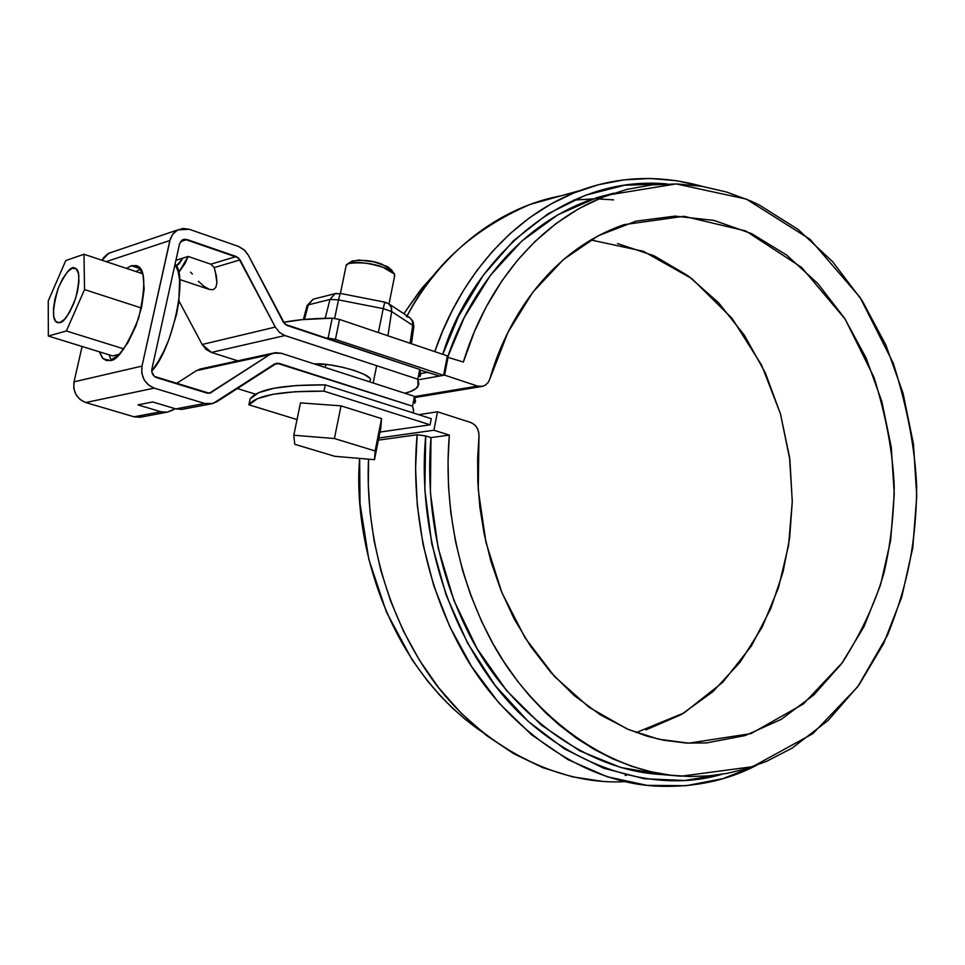 <?xml version="1.0" encoding="UTF-8"?>
<svg xmlns="http://www.w3.org/2000/svg" width="965" height="965" viewBox="0 0 965 965"><rect width="100%" height="100%" fill="white"/><g stroke="black" fill="none" stroke-linecap="round" stroke-linejoin="round"><path stroke-width="1.45" d="M250.152 398.847L258.68 392.707L274.253 388.171L296.641 385.505L325.265 384.866L431.283 418.689L325.265 384.866L323.975 391.151L295.35 391.718L272.974 394.299L257.414 398.738L248.898 404.781L297.027 419.582L248.898 404.781L250.152 398.847L248.898 404.781C256.147 395.397 281.177 390.849 323.975 391.151L430.088 424.805L323.975 391.151L325.265 384.866C282.468 384.661 257.426 389.317 250.152 398.847M430.088 424.805L379.969 432.079L430.088 424.805L431.283 418.689L430.088 424.805M437.495 411.802L433.924 430.233L378.799 438.001L433.924 430.233L437.495 411.802L470.703 422.477L474.273 424.479L477.06 427.821L478.688 432.055L478.966 436.638L478.242 489.713L485.974 542.427L501.836 592.51L525.069 637.841L554.586 676.574L589.024 707.249L626.876 728.828L646.586 736.03L663.679 740.239L686.573 743.074L706.476 742.929L745.185 735.571L781.336 719.299L813.797 694.981L841.613 663.679L864.037 626.599L880.502 585.043L890.647 540.376L894.253 493.959L891.274 447.181L881.817 401.428L866.136 358.051L844.652 318.354L817.898 283.613L786.608 255.025L751.651 233.651L714.088 220.43L675.09 216.112L636.007 221.142L598.276 235.713L563.391 259.585L532.825 292.166L507.94 332.382L489.943 378.775L488.073 382.61L485.13 385.312L481.487 386.543L477.639 386.109L444.6 375.132L419.449 379.595L444.6 375.132L448.134 356.893L444.6 375.132L477.639 386.109L482.633 386.338L485.455 385.119L488.266 382.333L489.943 378.775C505.334 323.818 546.769 251.407 624.041 224.664L683.92 216.281L745.824 230.973L801.638 267.45L845.159 319.138L874 377.363C886.208 416.627 892.939 453.104 894.217 486.794C893.65 517.373 890.261 545.949 884.061 572.534C875.689 601.991 861.817 631.991 842.445 662.545L803.411 703.955L751.059 733.593L688.757 743.171L658.613 739.19L628.854 729.673L600.435 714.92L574.199 695.536L550.798 672.376L530.69 646.429L514.056 618.698L500.883 590.17L491.004 561.642L484.116 533.79L479.846 507.095L477.82 481.885L477.639 458.375L478.966 436.638C479.098 429.654 476.348 424.938 470.703 422.477L437.495 411.802L418.714 414.685L437.495 411.802M662.617 774.593L620.857 767.525L579.977 750.951L541.425 725.137L506.685 690.711L477.12 648.709L453.96 600.556L438.17 547.975L430.414 492.958L430.981 437.603L425.71 435.951L430.981 437.603L449.34 435.106C444.793 488.845 451.222 562.764 489.219 636.743C526.83 710.421 602.522 771.783 681.254 776.174L752.603 766.693L812.783 733.714L857.656 686.851L887.583 635.067C908.728 582.293 916.099 540.207 916.69 487.168C915.146 448.942 907.317 407.58 893.228 363.093L859.996 297.304L810.081 239.332L746.343 199.092L676.115 183.917L608.71 194.918C526.468 225.388 481.245 302.129 463.393 362.044L447.109 357.086L463.393 362.044L474.394 331.695L486.227 306.834L502.041 280.694L517.722 260.007L534.887 241.612L556.142 223.482L578.759 208.693L602.498 197.27L626.985 189.357L651.966 184.906L677.092 183.941L702.062 186.341L726.669 192.059L750.553 200.901L759.298 205.002L798.055 229.417L832.65 261.696L862.155 300.646L885.822 344.951L903.059 393.238L913.457 444.081L916.75 496.034L912.806 547.613L901.672 597.335L883.554 643.691L858.838 685.222L828.091 720.481L792.096 748.128L766.668 761.301L745.849 768.84L727.477 773.315L708.672 775.896L689.589 776.523L670.361 775.16L651.061 771.783L631.918 766.391L612.98 758.973L594.464 749.564L576.455 738.189L559.121 724.908L545.322 712.447L529.568 695.861L517.276 680.82L503.585 661.327L493.151 643.993L481.921 622.075L470.667 595.043L462.754 570.942L455.589 541.86L450.752 512.198L448.508 486.432L448.037 460.703L449.34 435.106L433.924 430.233L449.34 435.106L430.981 437.603C426.433 490.69 432.766 563.669 470.45 636.731C507.747 709.48 582.872 770.118 661.146 774.509L674.04 775.583M420.837 373.576L428.158 372.249L420.837 373.576M359.631 458.411C353.081 531.884 381.018 661.495 481.921 731.892L465.347 719.444L452.151 707.791L439.497 694.945L427.531 680.988L412.079 659.746L386.446 612.124L368.811 559.314L360.017 503.537L359.631 458.411M439.823 268.391L420.137 290.477L403.84 313.721L422.477 287.546L439.847 268.366M613.752 193.181L589.458 200.117C511.619 228.765 466.722 299.608 447.736 356.966L464.31 317.389L490.329 275.447L521.956 240.924L557.915 214.785L596.84 197.632L613.776 193.169M425.71 435.951L417.145 434.745L378.364 440.149L417.145 434.745L415.577 468.616L417.302 505.419L423.092 544.658L433.707 585.453L449.75 626.575L471.535 666.405L498.989 703.087L531.522 734.739L568.071 759.684L607.142 776.728L647.045 785.353L686.127 785.715L722.954 778.634L756.5 765.329C726.223 781.071 692.219 787.983 654.463 786.029C579.531 781.421 502.91 725.246 461.753 650.072C420.342 574.73 411.597 494.189 417.145 434.745L425.71 435.951L424.841 489.906L431.753 543.669L446.192 595.345L467.627 643.173L495.214 685.536L527.903 721.12L564.501 748.912L603.728 768.236L644.258 778.755L684.824 780.468L721.868 774.292C646.309 796.8 548.12 759.841 490.703 679.565C433.092 599.542 419.268 503.018 425.71 435.951M645.899 729.926L681.157 714.619L712.894 691.688L740.155 662.123L762.205 627.057L778.466 587.733L788.562 545.43L792.277 501.474L789.539 457.193L780.48 413.889L765.317 372.864L744.461 335.374L718.467 302.636L688.033 275.761L654.041 255.773L617.504 243.53M434.793 351.622C455.456 289.524 504.152 218.633 580.146 190.503C619.602 176.064 660.337 174.701 702.363 186.402L676.369 180.672L650.096 178.489L623.981 179.864L598.493 184.737L574.03 192.879L550.967 204.001L529.568 217.74L510.063 233.651L492.548 251.31L477.084 270.284L463.67 290.139L452.223 310.537L442.645 331.116L434.793 351.622M407.133 315.893C432.573 265.954 473.598 228.777 530.231 204.375L580.146 190.503M442.802 354.324L458.375 316.677L483.296 275.278L513.525 240.695L547.963 213.832L585.405 195.256L624.608 185.22L666.887 183.917C554.175 173.664 467.229 271.31 442.802 354.324M592.896 198.923L573.56 200.093M626.599 775.281L625.151 775.377M602.232 781.324L572.366 776.825L542.607 767.585L513.706 753.665L486.348 735.378L461.21 713.244L438.786 687.912L419.437 660.193L403.346 630.893L390.523 600.797L380.873 570.629L374.143 540.955L370.065 512.282L368.316 484.937L368.546 459.171C365.626 520.219 379.836 601.412 426.82 671.544C473.586 741.602 553.186 785.812 624.97 781.626M406.796 316.532C435.649 261.792 490.666 209.007 560.967 195.835M613.583 199.864L598.445 198.959M636.225 732.568L684.113 712.894L722.761 682.267L751.397 645.959L770.926 608.227L783.061 571.859L789.635 538.156L792.265 501.679L789.901 459.883L780.408 413.647L761.675 365.228L732.194 318.51L692.001 278.728L643.378 251.286L590.737 239.923M414.588 396.591L477.639 386.109L414.588 396.591M112.109 252.13L107.983 253.674L103.557 257.703L102.061 260.273L108.768 253.264L112.097 252.13M412.875 412.815L413.611 410.909L412.538 406.181L279.126 363.383L274.603 363.974L212.963 403.539L204.652 403.454L154.255 388.123L85.74 402.538C76.73 398.762 72.833 391.862 74.04 381.838L142 366.097L141.771 373.033L144.026 379.655L148.417 384.951L154.255 388.123L204.652 403.454L210.973 403.961L216.848 401.754L276.786 363.166L412.538 406.181L414.455 396.362L281.249 353.25L275.17 352.659L269.488 354.758L209.321 393.262L154.328 376.386L151.782 371.802L151.867 369.149L179.55 243.843L182.313 239.911L184.58 239.199L238.452 257.8L275.302 327.087L279.428 332.358L284.952 335.555L417.821 379.221L419.739 369.45L284.94 324.24L248.27 255.134L244.085 249.742L238.464 246.401L189.237 229.272L182.976 228.464L177.09 230.309L172.482 234.531L169.864 240.514L142 366.097L74.04 381.838L82.097 346.483L74.04 381.838L73.81 388.364L75.958 394.601L80.143 399.582L85.74 402.538L134.063 416.808L140.13 417.266L166.342 412.296M237.137 388.485L255.641 394.227L237.137 388.485M202.107 368.606L196.498 370.632L176.342 383.551L196.498 370.632L202.107 368.606M142.048 416.868L134.063 416.808L160.878 411.741L134.063 416.808L85.74 402.538L154.255 388.123C144.846 384.082 140.769 376.736 142 366.097L170.419 238.548L173.374 233.385L177.91 229.863L189.237 229.272L238.464 246.401L244.796 250.405L248.27 255.134L283.36 322.214L287.051 325.47L419.739 369.45L417.821 379.221L418.038 386.302C416.156 389.317 411.717 391.621 404.745 393.213L410.209 391.633L416.253 388.364L418.846 384.191L417.821 379.221L284.12 335.253L279.428 332.358L275.302 327.087L202.167 344.481L178.935 300.935L202.167 344.481L206.124 349.439L211.431 352.43L237.812 360.826L211.431 352.43L202.167 344.481L275.302 327.087L240.068 259.875L214.182 267.595L210.853 264.193L236.292 256.521L186.981 239.513L180.479 241.636L186.981 239.513L182.687 239.718L179.55 243.843L151.867 369.149C151.396 373.226 152.965 376.048 156.571 377.605L206.884 393.057L210.153 393.081L269.488 354.758L196.498 370.632L269.488 354.758L272.733 353.202L281.249 353.25L414.455 396.362L415.517 401.175L414.878 402.96M169.864 240.514L106.174 261.648L169.864 240.514M126.499 268.403L131.397 265.725L138.526 266.774L143.037 274.928L144.159 289.054L141.662 307.003L135.932 325.917L127.863 342.78L118.767 354.915L110.082 360.488L103.146 358.763L99.383 351.827L102.326 357.894L106.319 360.548M126.511 268.403L131.397 265.725L136.391 265.616C145.413 267.884 146.149 285.435 138.622 318.233C126.837 346.918 117.32 361.006 110.082 360.488L105.981 360.44M131.397 265.725L140.347 268.704L131.397 265.725M140.552 269.006L135.981 271.551M108.924 354.77L111.337 360.102M190.575 272.19L192.409 274.072M214.182 267.595L210.853 264.193L188.151 256.449L182.928 258.089L176.161 266.195L179.213 263.722L182.928 258.089L175.919 260.285L188.151 256.449L210.853 264.193L236.292 256.521L240.068 259.875L214.182 267.595L216.377 275.99L216.932 282.781L215.834 287.461L213.168 289.705L209.357 289.428M179.514 279.452L209.381 289.428L204.085 286.436L198.368 281.225M188.151 256.449L184.834 263.759L178.453 272.878L188.151 256.449M209.381 289.428L213.168 289.705L215.834 287.461L216.932 282.781L215.219 270.996M284.952 335.555L211.431 352.43L284.952 335.555M369.619 381.066C377.399 375.88 334.626 362.526 314.18 363.901L329.294 364.818L342.08 367.122L354.191 370.415L363.733 374.167L369.233 377.785M419.932 376.652L419.739 369.45L420.74 374.504L420.089 376.386M204.652 403.454L175.823 408.907L204.652 403.454M181.987 409.413L184.013 408.979M175.268 408.738L167.102 412.212L160.878 411.741L137.935 404.89L152.687 401.947L175.823 408.907L182.047 409.401M207.523 393.213L211.588 392.417L207.523 393.213M193.519 388.835L155.449 377.146M173.121 410.004L167.102 412.212L160.878 411.741L137.935 404.89L152.687 401.947L175.823 408.907M279.126 363.383L273.807 364.493L279.126 363.383M414.721 403.213L414.455 396.362L412.538 406.181L413.683 410.27M123.846 348.908L66.38 330.983L48.334 336.037L48.25 300.935L65.789 260.55L83.991 254.265L84.522 289.584L66.38 330.983L84.522 289.584L83.991 254.265L65.789 260.55L48.25 300.935L48.334 336.037L66.38 330.983L123.846 348.908M119.455 354.215L112.591 355.904L48.334 336.037L112.591 355.904L119.455 354.215M141.433 308.004L84.522 289.584L141.433 308.004M142.711 273.795L83.991 254.265L142.711 273.795M59.806 322.6L56.018 321.767L53.799 316.93L53.437 308.884L54.981 298.824L58.202 288.27L62.604 278.764L67.562 271.732L72.327 268.246L76.175 268.861L78.503 273.529L78.949 281.587L77.417 291.804L74.136 302.588L69.613 312.238L64.583 319.27L59.806 322.6C63.774 322.72 69.082 314.518 75.728 297.992C80.071 279.259 79.818 269.319 74.944 268.161C71.567 265.496 66.078 271.949 58.491 287.498C52.219 308.909 51.881 320.621 57.466 322.636L59.806 322.6M151.71 371.103C172.349 350.078 188.489 274.784 175.051 264.205L178.079 271.37L179.562 279.898L178.839 301.671L176.643 314.035L169.02 339.234L163.893 351.031L158.176 361.634L151.71 371.103M341.031 405.855L381.561 418.617L380.789 427.953L374.48 459.678L334.734 456.3L294.771 444.286L293.794 435.239L334.409 438.532L375.132 450.969L374.48 459.678L334.734 456.3L294.771 444.286L293.794 435.239L334.409 438.532L375.132 450.969L374.48 459.678L380.789 427.953L381.561 418.617L375.132 450.969L381.561 418.617L341.031 405.855L334.409 438.532L341.031 405.855L300.477 402.887L293.794 435.239L300.477 402.887L341.031 405.855M346.073 265.894L348.051 263.578C360.838 261.937 372.478 263.168 382.984 267.293L394.468 274.084L394.287 276.46C395.988 273.831 392.224 270.779 382.984 267.293C365.397 261.998 353.262 261.081 346.58 264.555M391.452 269.874L387.725 266.738L374.143 261.901L358.787 260.007L351.26 261.636M393.853 273.216L391.452 269.862L381.754 264.108C372.912 260.634 363.093 259.597 352.322 260.996L348.051 263.578M332.213 318.161L302.274 319.632L283.433 322.346C296.557 319.741 312.805 318.341 332.213 318.161L339.523 319.439L332.213 318.161L328.112 338.112L325.253 338.124L335.434 339.403L328.112 338.112L332.213 318.161M447.35 355.868L339.523 319.439L335.434 339.403L339.523 319.439L447.35 355.868L443.574 375.313L335.434 339.403L443.574 375.313L447.35 355.868M304.47 319.427L308.245 304.88L307.015 305.821L308.245 304.88L304.47 319.427M330.006 299.464L308.245 304.88L313.179 299.186L308.245 304.88L330.006 299.464L325.169 318.281L330.006 299.464L334.988 293.686L336.182 293.372L334.988 293.686L330.006 299.464L338.498 299.874L330.006 299.464M334.662 318.329L338.498 299.874L334.662 318.329M338.498 299.874L383.226 308.643L378.377 332.563L383.226 308.643L391.621 311.538L383.226 308.643L338.498 299.874L340.211 293.396L338.498 299.874M387.942 335.796L391.621 311.538L387.942 335.796M406.337 316.496L409.522 317.461L388.4 303.553L391.187 306.979L391.621 311.538L412.731 325.338L410.053 343.263L412.731 325.338L413.828 326.918L412.731 325.338L391.621 311.538L391.561 308.269L390.246 305.254L388.4 303.553L384.77 302.443M314.469 298.861L313.179 299.186L314.469 298.861M409.522 317.461L412.284 320.85L412.731 325.338L412.284 320.85L409.522 317.461M411.44 343.733L413.828 326.918L412.441 327.678M340.271 293.71L334.988 293.686L313.179 299.186L307.099 305.507L303.384 319.524M340.211 293.396L384.758 302.129L383.226 308.643L384.758 302.129L388.4 303.553M420.04 370.065L439.558 376.024L443.574 375.313L439.558 376.024L420.04 370.065M589.458 200.117L608.674 194.93M415.034 397.532L481.354 386.555M177.946 229.851L108.816 253.24M210.237 404.046L183.965 408.991M210.165 393.081L209.091 393.286M272.697 353.214L199.622 369.149M325.253 367.484L325.881 364.408M340.428 293.444L346.254 265.025M373.19 382.996L376.652 365.687M389.016 303.963L394.625 275.966M409.896 317.714L413.068 321.49L413.876 326.604"/></g></svg>
